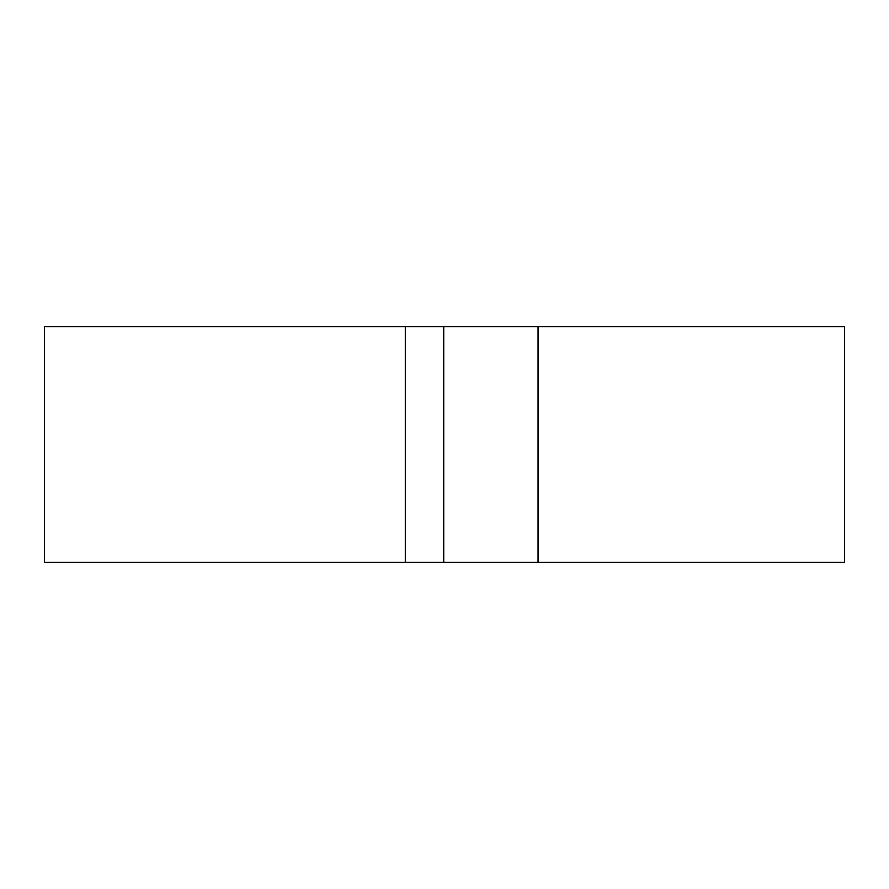 <?xml version="1.0" encoding="UTF-8"?>
<svg xmlns="http://www.w3.org/2000/svg" width="889" height="889" viewBox="0 0 889 889"><rect width="100%" height="100%" fill="white"/><g stroke="black" fill="none" stroke-linecap="round" stroke-linejoin="round"><path stroke-width="1.33" d="M405.306 326.607L405.306 562.393L44.45 562.393L44.45 326.607L844.55 326.607L844.55 562.393L538.045 562.393L538.045 326.607M405.306 562.393L538.045 562.393M443.733 562.393L443.733 326.607"/></g></svg>
